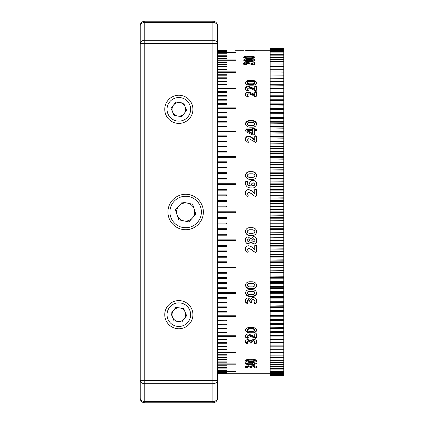 <?xml version="1.0" encoding="UTF-8"?>
<svg xmlns="http://www.w3.org/2000/svg" width="424" height="424" viewBox="0 0 424 424"><rect width="100%" height="100%" fill="white"/><g stroke="black" fill="none" stroke-linecap="round" stroke-linejoin="round"><path stroke-width="0.64" d="M217.454 398.258A4.542 4.542 0 0 1 212.906 402.8L144.764 402.8A4.542 4.542 0 0 1 140.222 398.258L140.222 25.742A4.542 4.542 0 0 1 144.764 21.2L212.906 21.2A4.542 4.542 0 0 1 217.454 25.742L217.454 398.258A4.542 4.542 0 0 1 212.906 402.8L212.906 21.2A4.542 4.542 0 0 1 217.454 25.742A4.542 3.212 0 0 0 212.906 22.53L144.764 22.53L144.764 21.2A4.542 4.542 0 0 0 140.222 25.742A4.542 3.212 0 0 1 144.764 22.53L144.764 40.312A4.542 3.212 180 0 0 140.222 43.524L144.764 43.524L144.764 380.476L140.222 380.476A4.542 3.212 180 0 0 144.764 383.688L144.764 401.47A4.542 3.212 180 0 1 140.222 398.258A4.542 4.542 0 0 0 144.764 402.8L144.764 401.47L212.906 401.47A4.542 3.212 180 0 0 217.454 398.258L217.454 380.476A4.542 3.212 180 0 1 212.906 383.688L144.764 383.688L144.764 380.476L217.454 380.476M164.756 314.666A14.082 14.082 0 0 1 178.838 300.584A14.082 14.082 0 0 1 192.92 314.666A14.082 14.082 0 0 1 178.838 328.754A14.082 14.082 0 0 1 164.756 314.666M164.756 109.334A14.082 14.082 0 0 1 178.838 95.246A14.082 14.082 0 0 1 192.92 109.334A14.082 14.082 0 0 1 178.838 123.416A14.082 14.082 0 0 1 164.756 109.334M167.936 212A17.718 17.718 0 0 1 185.654 194.282A17.718 17.718 0 0 1 203.366 212A17.718 17.718 0 0 1 185.654 229.718A17.718 17.718 0 0 1 167.936 212M247.542 363.813L252.513 364.831L252.513 363.808L247.542 363.808L247.542 363.077M251.141 360.161C249.084 360.034 247.775 360.257 247.219 360.824C247.749 361.381 249.01 361.598 251.008 361.476C253.054 361.603 254.358 361.391 254.914 360.835C254.326 360.262 253.07 360.04 251.141 360.161L251.141 359.329C249.084 359.202 247.78 359.425 247.219 359.987L247.219 360.824M254.273 363.808L254.273 363.077L256.191 363.077L256.52 363.447L256.191 363.808L254.273 363.808L254.273 365.239L253.282 365.398L245.909 364.163L245.618 363.612L245.978 363.077L252.513 363.077L252.513 363.808M247.542 363.628L245.909 363.31L245.618 362.759M254.273 364.38L252.513 364.523M252.513 363.077L252.513 362.732L253.404 362.615L254.273 362.732L254.273 363.077M245.909 364.163L245.909 363.31M251.851 365.308L251.851 364.449M253.282 365.398L253.282 364.539M256.191 363.808L256.191 362.955M251.141 359.329C253.064 359.208 254.321 359.43 254.914 359.997L254.914 360.835M248.04 361.322L245.56 360.358M256.573 360.448L253.102 361.434M251.109 362.319C247.812 362.435 245.931 361.926 245.459 360.787C245.894 359.626 247.749 359.112 251.024 359.245C254.321 359.144 256.202 359.685 256.679 360.866C256.207 361.979 254.352 362.467 251.109 362.319L251.109 361.476M247.224 367.794C245.899 367.666 245.311 367.364 245.459 366.877L248.146 365.901L250.754 366.506L253.287 365.753C255.603 365.87 256.737 366.294 256.679 367.014C256.939 367.518 256.387 367.804 255.025 367.878L254.273 367.804L254.914 367.089L253.377 366.527L250.886 367.619L248.538 366.622L247.219 367.062L248.024 367.719L247.224 367.794L247.224 366.919C245.904 366.792 245.311 366.49 245.459 366.007M247.436 365.928L247.219 367.062M250.107 367.232L249.99 366.103M251.708 366.627L250.107 366.638M252.179 365.833L251.708 366.357L251.708 367.232M254.914 367.089L254.538 365.822M256.679 366.145C256.944 366.638 256.393 366.919 255.025 367.004L254.914 367.004M248.538 366.622L248.538 365.753M250.886 367.619L250.886 366.744M253.377 366.527L253.377 365.658M255.025 367.878L255.025 367.004M251.141 329.051C249.084 328.833 247.775 329.215 247.219 330.195C247.749 331.176 249.01 331.557 251.008 331.345C253.054 331.568 254.358 331.192 254.914 330.222C254.326 329.231 253.07 328.839 251.141 329.051L251.141 328.393C249.084 328.176 247.78 328.558 247.219 329.533L247.219 330.195M248.342 337.334L247.287 337.52C245.957 337.228 245.342 336.534 245.459 335.426M256.52 337.181L255.603 337.621L254.167 337.271L252.169 336.105L248.803 334.992L247.542 335.872L248.342 338.045L247.287 338.23L247.287 337.52M247.287 338.23C245.957 337.939 245.342 337.234 245.459 336.126C245.417 334.806 246.365 334.07 248.305 333.911L254.755 336.608L254.755 333.842L256.52 333.826L256.52 337.886L255.603 338.331L255.603 337.621M255.603 338.331L248.803 335.686L248.803 334.992M248.803 335.686L247.542 336.571M251.141 328.393C253.064 328.181 254.321 328.568 254.914 329.554L254.914 330.222M256.679 329.612C256.207 331.568 254.352 332.421 251.109 332.172C247.812 332.363 245.931 331.462 245.459 329.469M251.109 332.851C247.812 333.041 245.931 332.14 245.459 330.132C245.894 328.128 247.749 327.249 251.024 327.487C254.321 327.307 256.202 328.234 256.679 330.275C256.207 332.241 254.352 333.1 251.109 332.851L251.109 332.172M248.024 342.656L247.224 342.809C245.904 342.539 245.311 341.892 245.459 340.885M247.224 343.551C245.899 343.276 245.311 342.634 245.459 341.617C245.501 340.318 246.402 339.656 248.146 339.619L250.754 340.843L253.287 339.322C255.603 339.55 256.737 340.408 256.679 341.903C256.939 342.963 256.387 343.572 255.025 343.737L254.273 343.578L254.914 342.057L253.377 340.891L251.708 342.354L251.708 342.931L250.886 343.175L250.107 342.942L250.107 341.622L248.538 340.355L247.219 341.262L248.024 343.392L247.224 343.551L247.224 342.809M251.708 342.195L250.107 342.21M254.914 342.057L254.914 341.325L253.377 340.165L251.708 341.622L251.708 342.354M256.679 341.172C256.944 342.205 256.393 342.815 255.025 342.995L254.273 342.836M250.107 342.354L248.538 341.082L248.538 340.355M248.538 341.082L247.219 341.993M250.886 343.175L250.886 342.438M253.377 340.891L253.377 340.165M255.025 343.737L255.025 342.995M251.141 291.611C249.084 291.336 247.775 291.823 247.219 293.064C247.749 294.304 249.01 294.791 251.008 294.526C253.054 294.802 254.358 294.325 254.914 293.09C254.326 291.839 253.07 291.346 251.141 291.611L251.141 291.166C249.084 290.891 247.78 291.373 247.219 292.608L247.219 293.064M251.141 283.82C249.084 283.539 247.775 284.038 247.219 285.315C247.749 286.598 249.01 287.101 251.008 286.82C253.054 287.106 254.358 286.619 254.914 285.347C254.326 284.054 253.07 283.545 251.141 283.82L251.141 283.418C249.084 283.137 247.78 283.635 247.219 284.901L247.219 285.315M251.141 291.166C253.064 290.896 254.321 291.389 254.914 292.639L254.914 293.09M256.679 292.708C256.207 295.199 254.352 296.286 251.109 295.973C247.812 296.212 245.931 295.067 245.459 292.528M251.109 296.45C247.812 296.689 245.931 295.533 245.459 292.984C245.894 290.456 247.749 289.343 251.024 289.65C254.321 289.417 256.202 290.588 256.679 293.164C256.207 295.666 254.352 296.763 251.109 296.45L251.109 295.973M251.141 283.418C253.064 283.142 254.321 283.651 254.914 284.933L254.914 285.347M256.679 285.007C256.207 287.573 254.352 288.696 251.109 288.373C247.812 288.622 245.931 287.435 245.459 284.822M251.109 288.808C247.812 289.051 245.931 287.864 245.459 285.23C245.894 282.628 247.749 281.488 251.024 281.801C254.321 281.562 256.202 282.766 256.679 285.421C256.207 287.997 254.352 289.126 251.109 288.808L251.109 288.373M248.024 302.709L247.224 302.927C245.904 302.535 245.311 301.634 245.459 300.219M247.224 303.441C245.899 303.054 245.311 302.142 245.459 300.717C245.501 298.909 246.402 297.987 248.146 297.945L250.754 299.641C250.95 298.374 251.798 297.675 253.287 297.537C255.603 297.844 256.737 299.037 256.679 301.12C256.939 302.609 256.387 303.473 255.025 303.706L254.273 303.478L254.914 301.337L253.377 299.704C252.174 299.895 251.618 300.579 251.708 301.75L251.708 302.566L250.886 302.911L250.107 302.582L250.107 301.252L248.538 299.482L247.219 300.743L248.024 303.218L247.224 303.441L247.224 302.927M251.708 302.058L250.886 302.402L250.107 302.074M254.914 301.337L254.914 300.833L253.377 299.212C252.158 299.429 251.607 300.107 251.708 301.247L251.708 301.75M256.679 300.616C256.944 302.074 256.393 302.932 255.025 303.192L254.273 302.964M250.107 301.756L248.538 299.975L248.538 299.482M248.538 299.975L247.219 301.247M250.886 302.911L250.886 302.402M253.377 299.704L253.377 299.212M255.025 303.706L255.025 303.192M253.743 238.823L251.824 240.503L253.727 241.977L255.078 240.376L253.743 238.67L251.824 240.503M251.141 229.93C249.084 229.617 247.775 230.168 247.219 231.589C247.749 233.02 249.01 233.582 251.008 233.274C253.054 233.592 254.358 233.041 254.914 231.626C254.326 230.19 253.07 229.623 251.141 229.93L251.141 229.829C249.084 229.517 247.78 230.068 247.219 231.478L247.219 231.589M248.316 238.977L247.06 240.413L248.273 241.823L250.006 240.27L248.316 238.829L247.06 240.413M253.743 238.67L255.078 240.376M248.316 238.829L250.006 240.27M256.679 240.35C256.812 242.491 255.879 243.71 253.875 244.001L251.019 241.876L248.369 243.689C246.349 243.413 245.379 242.221 245.459 240.117M253.875 244.182L251.019 242.046L248.369 243.869C246.349 243.588 245.379 242.39 245.459 240.276C245.358 238.277 246.249 237.159 248.119 236.921L250.769 238.754L253.584 236.608C255.746 236.883 256.78 238.182 256.679 240.514C256.812 242.666 255.873 243.885 253.875 244.182L253.875 244.001M251.141 229.829C253.064 229.522 254.321 230.084 254.914 231.515L254.914 231.626M256.679 231.594C256.207 234.461 254.352 235.718 251.109 235.362C247.812 235.633 245.931 234.308 245.459 231.387M251.109 235.495C247.812 235.771 245.931 234.435 245.459 231.499C245.894 228.61 247.749 227.344 251.024 227.699C254.321 227.423 256.202 228.764 256.679 231.705C256.207 234.589 254.352 235.85 251.109 235.495L251.109 235.362M248.342 251.798L247.287 252.079C245.957 251.628 245.342 250.558 245.459 248.867M256.52 251.554L255.603 252.232L254.167 251.697L252.169 249.906L248.803 248.21L247.542 249.551L248.342 252.02L247.287 252.079M247.287 252.307C245.957 251.851 245.342 250.775 245.459 249.079C245.417 247.091 246.365 245.978 248.305 245.75C250.335 245.973 252.052 246.922 253.462 248.597L254.755 249.816L254.755 245.65L255.635 245.279L256.52 245.623L256.52 251.777L255.603 252.232M255.603 252.46L254.167 251.92L252.169 250.123L248.803 248.21M248.803 248.411L247.542 249.763M253.075 182.654L251.39 184.027L251.93 185.659C253.568 185.882 254.564 185.378 254.914 184.138L253.075 182.654M251.141 173.877C249.084 173.57 247.775 174.11 247.219 175.504C247.749 176.909 249.01 177.46 251.008 177.158C253.054 177.471 254.358 176.93 254.914 175.536C254.326 174.126 253.07 173.575 251.141 173.877M251.93 185.659L251.39 184.027M251.93 185.807C253.568 186.03 254.564 185.527 254.914 184.297L254.914 184.138M249.625 183.645C249.699 181.647 250.769 180.64 252.852 180.629C255.28 180.757 256.557 182.018 256.679 184.403M247.219 183.401C247.415 185.081 248.427 185.892 250.261 185.85L249.625 183.486C249.699 181.477 250.775 180.465 252.852 180.454C255.28 180.587 256.557 181.848 256.679 184.249C256.297 186.989 254.564 188.198 251.49 187.874C247.881 188.076 245.872 186.528 245.459 183.226C245.305 181.981 245.708 181.265 246.657 181.08L247.568 181.371L247.219 183.401M245.459 183.391C245.305 182.145 245.708 181.435 246.657 181.255L247.568 181.546M247.219 183.237C247.415 184.928 248.427 185.749 250.261 185.701M254.914 175.536L254.914 175.743C254.358 177.126 253.054 177.667 251.008 177.354C249.015 177.651 247.754 177.105 247.219 175.706L247.219 175.504M245.459 175.616C245.894 172.807 247.749 171.577 251.024 171.927C254.321 171.656 256.202 172.955 256.679 175.822M251.024 171.699C254.321 171.429 256.202 172.732 256.679 175.616C256.207 178.456 254.352 179.702 251.109 179.352C247.812 179.617 245.931 178.303 245.459 175.414C245.894 172.589 247.749 171.349 251.024 171.699L251.024 171.927M254.755 189.645L255.635 189.274L256.52 189.613M245.459 193.111C245.422 191.092 246.371 189.973 248.305 189.745C250.335 189.968 252.052 190.927 253.462 192.623L254.755 193.858L254.755 189.517L255.635 189.141L256.52 189.491L256.52 195.761L255.603 196.466L254.167 195.915L252.169 194.065L248.803 192.321L247.542 193.699L248.342 196.105M247.542 193.699L248.342 196.015L247.287 196.307C245.957 195.835 245.342 194.738 245.459 193C245.417 190.975 246.365 189.851 248.305 189.618C250.335 189.841 252.052 190.805 253.462 192.512L254.755 193.757M247.542 130.74L252.513 130.725L252.513 133.369L247.542 130.74L247.542 131.196L252.513 133.814L252.513 133.369M251.141 122.419C249.084 122.154 247.775 122.621 247.219 123.819C247.749 125.027 249.01 125.504 251.008 125.244C253.054 125.515 254.358 125.048 254.914 123.845C254.326 122.637 253.07 122.16 251.141 122.419M252.513 128.578L253.404 128.302L254.273 128.578M245.618 130.693L245.978 129.394L252.513 129.394L252.513 128.106L253.404 127.831L254.273 128.106L254.273 129.394L256.191 129.394L256.52 130.295M253.404 127.831L253.404 128.302M254.273 128.928L256.191 128.928L256.52 129.834L256.191 130.725L254.273 130.725L254.273 134.477L253.282 134.917L251.851 134.668L245.909 131.62L245.618 130.232L245.978 129.394M245.978 128.928L252.513 128.928M256.191 128.928L256.191 129.394M254.914 123.845L254.914 124.343C254.358 125.536 253.054 125.997 251.008 125.732C249.015 125.992 247.754 125.515 247.219 124.312L247.219 123.819M245.459 124.237C245.894 121.826 247.749 120.771 251.024 121.073C254.321 120.84 256.202 121.953 256.679 124.412M251.024 120.559C254.321 120.326 256.202 121.444 256.679 123.914C256.207 126.368 254.352 127.444 251.109 127.147C247.812 127.37 245.931 126.235 245.459 123.739C245.894 121.317 247.749 120.257 251.024 120.559L251.024 121.073M254.755 136.523L255.635 136.194L256.52 136.496M245.459 139.623C245.422 137.816 246.371 136.814 248.305 136.613C250.335 136.809 252.052 137.668 253.462 139.189L254.755 140.302L254.755 136.093L255.635 135.765L256.52 136.072L256.52 141.706L255.603 142.347L248.803 138.606L247.542 139.846L248.342 142.332M247.542 139.846L248.342 141.934L247.287 142.199C245.957 141.775 245.342 140.779 245.459 139.215C245.417 137.403 246.365 136.39 248.305 136.189C250.335 136.385 252.052 137.249 253.462 138.775L254.755 139.893M248.305 136.189L248.305 136.613M251.141 81.768C249.084 81.578 247.775 81.912 247.219 82.77C247.749 83.639 249.01 83.978 251.008 83.793C253.054 83.989 254.358 83.65 254.914 82.791C254.326 81.922 253.07 81.583 251.141 81.768M254.755 86.819L256.52 86.798M245.459 89.04C245.422 87.742 246.371 87.021 248.305 86.883L254.755 89.528L254.755 86.109L256.52 86.093L256.52 90.153L255.603 90.619L254.167 90.254L252.169 89.04L248.803 87.906L247.542 88.802L247.934 90.487M247.542 88.802L248.342 90.323L247.287 90.513C245.957 90.201 245.342 89.48 245.459 88.346C245.417 87.042 246.365 86.316 248.305 86.178L254.755 88.839M248.305 86.178L248.305 86.883M254.914 82.791L254.914 83.512C254.358 84.376 253.054 84.705 251.008 84.514C249.015 84.699 247.754 84.36 247.219 83.496L247.219 82.77M245.459 83.438C245.894 81.721 247.749 80.973 251.024 81.191C254.321 81.016 256.202 81.811 256.679 83.565M251.024 80.454C254.321 80.279 256.202 81.074 256.679 82.839C256.207 84.609 254.352 85.388 251.109 85.176C247.812 85.335 245.931 84.514 245.459 82.712C245.894 80.984 247.749 80.231 251.024 80.454L251.024 81.191M254.755 92.506L256.52 92.485M245.459 94.87C245.422 93.492 246.371 92.724 248.305 92.575L254.755 95.389L254.755 91.828L256.52 91.812L256.52 96.131L255.603 96.624L254.167 96.237L252.169 94.95L248.803 93.741L247.542 94.695L247.987 96.481M247.542 94.695L248.342 96.306L247.287 96.513C245.957 96.179 245.342 95.411 245.459 94.213C245.417 92.824 246.365 92.05 248.305 91.902L253.462 93.874L254.755 94.732M248.305 91.902L248.305 92.575M249.323 59.54C247.266 59.434 245.957 59.62 245.406 60.107C245.936 60.605 247.197 60.802 249.19 60.696C251.236 60.807 252.54 60.616 253.102 60.118C252.513 59.625 251.252 59.434 249.323 59.54M249.323 56.827C247.266 56.736 245.957 56.895 245.406 57.304C245.936 57.733 247.197 57.897 249.19 57.807C251.236 57.903 252.54 57.738 253.102 57.314C252.513 56.901 251.252 56.736 249.323 56.827M245.734 61.284L245.406 60.107M252.582 61.353L253.102 60.971L253.102 60.118M243.789 60.5L245.602 59.837M252.953 59.89L254.718 60.584M249.211 58.809C252.503 58.703 254.384 59.153 254.861 60.144C254.389 61.173 252.534 61.623 249.296 61.507C245.994 61.591 244.113 61.114 243.641 60.075C244.076 59.1 245.936 58.676 249.211 58.809L249.211 59.667M245.432 58.268L245.406 57.304M253.049 58.311L253.102 57.314M243.869 57.717L245.417 57.251M253.096 57.288L254.638 57.786M249.211 56.212C252.503 56.122 254.384 56.498 254.861 57.341C254.389 58.215 252.534 58.602 249.296 58.501C245.994 58.57 244.113 58.168 243.641 57.277C244.076 56.456 245.936 56.1 249.211 56.212L249.211 57.086M252.937 62.9L254.702 62.89M243.641 64.247C243.604 63.457 244.553 63.022 246.487 62.943L252.937 64.549L252.937 62.058L254.702 62.047L254.702 64.533L253.791 64.824L252.349 64.591L246.985 63.144L245.724 63.69L245.772 64.75M245.724 63.69L246.524 64.633L245.47 64.755C244.139 64.554 243.53 64.109 243.641 63.415C243.599 62.62 244.553 62.18 246.487 62.1L252.937 63.711M246.487 62.1L246.487 62.943M250.234 50.276L253.261 50.276L250.234 50.276M245.263 50.276L248.188 50.276L245.263 50.276M248.188 50.276L250.006 50.276M253.261 50.308L245.242 50.302M246.047 50.573L254.702 50.377L254.702 50.71L246.047 50.732M253.833 50.366L253.833 50.732M254.702 50.71L254.702 50.377M235.622 371.233L217.454 371.233M235.622 363.898L235.622 364.211L235.622 363.898L217.454 363.898M217.454 351.952L235.622 351.952L235.622 352.408L217.454 352.408M217.454 335.755L235.622 335.755L235.622 336.338L217.454 336.338M217.454 316.49L235.622 316.49L235.622 315.795L217.454 315.901M217.454 293.466L235.622 293.466L235.622 292.682L235.622 293.011L217.454 293.011M217.454 267.115L235.622 267.115L235.622 267.968L217.454 267.968M217.454 239.873L235.622 239.873L235.622 240.768L217.454 240.768M217.454 211.788L235.622 211.788L235.622 212.7L217.454 212.694L235.622 212.7M217.454 183.709L235.622 183.709L235.622 184.604L217.454 184.604M217.454 156.488L235.622 156.488L235.622 157.341L217.454 157.341M217.454 131.408L235.622 131.408L235.622 130.952L217.454 130.952M217.454 108.465L235.622 108.465L235.622 107.882L217.454 107.882M217.454 87.975L235.622 87.975L235.622 88.558L217.454 88.558M217.454 71.836L235.622 71.836L235.622 72.292L217.454 72.292M235.622 59.954L235.622 60.266L235.622 59.954L217.454 59.954M235.622 52.693L217.454 52.693M235.622 50.276L243.646 50.276M226.538 50.398L217.454 50.398M226.538 50.366L217.454 50.366M226.538 50.721L217.454 50.721M226.538 50.652L217.454 50.652M226.538 51.235L217.454 51.235M226.538 51.14L217.454 51.14M226.538 51.945L217.454 51.945M226.538 51.818L217.454 51.818M217.454 52.852L235.622 52.852M226.538 53.954L217.454 53.954M226.538 53.763L217.454 53.763M226.538 55.247L217.454 55.247M226.538 55.025L217.454 55.025M226.538 56.731L217.454 56.731M226.538 56.482L217.454 56.482M226.538 58.406L226.538 58.125L226.538 58.406L217.454 58.406M226.538 58.125L217.454 58.125M217.454 60.266L235.622 60.266M226.538 62.312L226.538 61.973L226.538 62.312L217.454 62.312M226.538 61.973L217.454 61.973M226.538 64.543L226.538 64.172L226.538 64.543L217.454 64.543M226.538 64.172L217.454 64.172M226.538 66.95L226.538 66.547L226.538 66.95L217.454 66.95M226.538 66.547L217.454 66.547M217.454 69.531L226.538 69.531L226.538 69.107L217.454 69.107M217.454 75.218L226.538 75.218L226.538 74.735L217.454 74.735M217.454 78.313L226.538 78.313L226.538 77.804L217.454 77.804M217.454 81.572L226.538 81.572L226.538 81.037L217.454 81.037M217.454 84.991L226.538 84.991L226.538 84.429L217.454 84.429M217.454 92.284L226.538 92.284L226.538 91.674L217.454 91.674M217.454 96.147L226.538 96.147L226.538 95.517L217.454 95.517M217.454 100.133L226.538 100.133L226.538 99.502L217.454 99.502M217.454 100.159L226.538 100.159M217.454 104.235L226.538 104.235L226.538 103.626L217.454 103.626M217.454 104.304L226.538 104.304M217.454 108.581L235.622 108.581M217.454 112.821L226.538 112.821L226.538 112.265L217.454 112.265M217.454 112.98L226.538 112.98M217.454 117.3L226.538 117.3L226.538 116.77L217.454 116.77M217.454 117.506L226.538 117.506M217.454 121.895L226.538 121.895L226.538 121.391L217.454 121.391M217.454 122.144L226.538 122.144M217.454 126.601L226.538 126.601L226.538 126.119L217.454 126.119M217.454 126.893L226.538 126.893M217.454 131.742L235.622 131.742M217.454 136.311L226.538 136.311L226.538 135.887L217.454 135.887M217.454 136.692L226.538 136.692M217.454 141.733L226.538 141.733L226.538 140.916L217.454 140.916M226.538 141.309L217.454 141.309M217.454 146.858L226.538 146.858L226.538 146.026L217.454 146.026M226.538 146.397L217.454 146.397M217.454 152.062L226.538 152.062L226.538 151.22L217.454 151.22M226.538 151.559L217.454 151.559M235.622 156.795L217.454 156.795M217.454 162.689L226.538 162.689L226.538 161.825L217.454 161.825M226.538 162.101L217.454 162.101M217.454 168.095L226.538 168.095L226.538 167.22L217.454 167.22M226.538 167.469L217.454 167.469M217.454 173.554L226.538 173.554L226.538 172.669L217.454 172.669M226.538 172.886L217.454 172.886M217.454 179.055L226.538 179.055L226.538 178.17L217.454 178.17M226.538 178.356L217.454 178.356M235.622 183.862L217.454 183.862M217.454 190.185L226.538 190.185L226.538 189.284L217.454 189.284M226.538 189.406L217.454 189.406M217.454 195.787L226.538 195.787L226.538 194.886L217.454 194.886M226.538 194.976L217.454 194.976M217.454 201.416L226.538 201.416L226.538 200.51L217.454 200.51M226.538 200.568L217.454 200.568M217.454 207.055L226.538 207.055L226.538 206.144L217.454 206.144M226.538 206.175L217.454 206.175M217.454 218.339L226.538 218.339L226.538 217.433L217.454 217.433M226.538 218.307L217.454 218.307M217.454 223.978L226.538 223.978L226.538 223.072L217.454 223.072M226.538 223.914L217.454 223.914M217.454 229.596L226.538 229.596L226.538 228.695L217.454 228.695M226.538 229.501L217.454 229.501M217.454 235.198L226.538 235.198L226.538 234.297L217.454 234.297M226.538 235.071L217.454 235.071M235.622 240.609L217.454 240.609M217.454 246.307L226.538 246.307L226.538 245.417L217.454 245.417M226.538 246.116L217.454 246.116M217.454 251.803L226.538 251.803L226.538 250.918L217.454 250.918M226.538 251.58L217.454 251.58M217.454 257.246L226.538 257.246L226.538 256.377L217.454 256.377M226.538 256.997L217.454 256.997M217.454 262.636L226.538 262.636L226.538 261.772L217.454 261.772M226.538 262.355L217.454 262.355M235.622 267.655L217.454 267.655M217.454 273.231L226.538 273.231L226.538 272.388L217.454 272.388M226.538 272.886L217.454 272.886M217.454 278.414L226.538 278.414L226.538 277.588L217.454 277.588M226.538 278.043L217.454 278.043M217.454 283.524L226.538 283.524L226.538 282.707L217.454 282.707M226.538 283.121L217.454 283.121M217.454 288.543L226.538 288.543L226.538 287.737L226.538 288.113L217.454 288.113M226.538 287.737L217.454 287.737M235.622 292.682L217.454 292.682M217.454 298.289L226.538 298.289L226.538 297.521L226.538 297.807L217.454 297.807M226.538 297.521L217.454 297.521M217.454 303.012L226.538 303.012L226.538 302.259L217.454 302.503M226.538 302.259L217.454 302.259M217.454 307.623L226.538 307.623L226.538 306.891L217.454 307.087M226.538 306.891L217.454 306.891M217.454 312.117L226.538 312.117L226.538 311.401L217.454 311.555M226.538 311.401L217.454 311.401M235.622 315.795L217.454 315.795M217.454 320.735L226.538 320.735L226.538 320.056L217.454 320.125M226.538 320.056L217.454 320.056M217.454 324.842L226.538 324.842L226.538 324.19L217.454 324.212L226.538 324.19M217.454 328.817L226.538 328.817L226.538 328.187L217.454 328.187M217.454 332.649L226.538 332.649L226.538 332.045L217.454 332.045M217.454 339.868L226.538 339.868L226.538 339.311L217.454 339.311M217.454 343.249L226.538 343.249L226.538 342.714L217.454 342.714M217.454 346.466L226.538 346.466L226.538 345.958L217.454 345.958M217.454 349.519L226.538 349.519L226.538 349.037L217.454 349.037M217.454 355.121L226.538 355.121L226.538 354.697L217.454 354.697M226.538 357.66L226.538 357.268L226.538 357.66L217.454 357.66M226.538 357.268L217.454 357.268M226.538 360.024L226.538 359.658L226.538 360.024L217.454 360.024M226.538 359.658L217.454 359.658M226.538 362.207L226.538 361.868L226.538 362.207L217.454 362.207M226.538 361.868L217.454 361.868M217.454 364.211L235.622 364.211M226.538 366.023L226.538 365.742L226.538 366.023L217.454 366.023M226.538 365.742L217.454 365.742M226.538 367.65L217.454 367.65M226.538 367.401L217.454 367.401M226.538 369.087L217.454 369.087M226.538 368.869L217.454 368.869M226.538 370.338L217.454 370.338M226.538 370.147L217.454 370.147M217.454 371.387L235.622 371.387M226.538 372.246L217.454 372.246M226.538 372.124L217.454 372.124M226.538 372.913L217.454 372.913M226.538 372.818L217.454 372.818M226.538 373.38L217.454 373.38M226.538 373.316L217.454 373.316M217.454 373.65L226.538 373.65M226.538 373.618L217.454 373.618M226.087 373.724L217.454 373.724M270.146 375.304L283.778 375.489L270.146 375.304L270.146 374.911L283.778 374.911L283.778 375.304M270.146 374.911L283.778 374.795L283.778 374.323L270.146 374.323L270.146 373.539L283.778 373.539L283.778 374.323M270.146 374.795L270.146 374.323M270.146 373.539L283.778 373.411L283.778 372.553L270.146 372.553L270.146 371.376L283.778 371.376L283.778 372.553M270.146 373.411L270.146 372.553M270.146 371.376L283.778 371.239L283.778 370.004L270.146 370.004L270.146 368.44L283.778 368.44L283.778 370.004M270.146 371.239L270.146 370.004M270.146 368.44L283.778 368.292L283.778 366.686L270.146 366.686L270.146 364.741L283.778 364.741L270.146 364.741L270.146 362.61L283.778 362.61L270.146 362.61L270.146 360.294L283.778 360.294L270.146 360.299L270.146 357.803L283.778 357.803L270.146 357.808L270.146 355.132L283.778 355.132L270.146 355.137L270.146 352.286L283.778 352.286L270.146 352.286L270.146 349.265L283.778 349.265L270.146 349.275L270.146 346.085L283.778 346.085L270.146 346.101L270.146 342.735L283.778 342.735L270.146 342.974M270.146 368.292L270.146 366.686M270.146 366.532L283.778 366.532L283.778 352.296L270.146 352.296M270.146 352.106L283.778 352.106L283.778 349.281L270.146 349.281M270.146 349.084L283.778 349.084L283.778 346.101L270.146 346.101M270.146 345.899L283.778 345.899L283.778 342.974M283.778 339.598L283.778 339.258L270.146 339.226L283.778 339.226L270.146 339.258L270.146 342.55L283.778 342.55L283.778 339.598L270.146 339.598M270.146 339.226L283.778 339.041L283.778 335.607L270.146 335.564L283.778 335.607M270.146 339.041L270.146 335.607M270.146 335.564L283.778 335.373L283.778 331.796L270.146 331.754L283.778 331.796M270.146 335.373L270.146 331.796M270.146 331.754L283.778 331.557L283.778 327.847L270.146 327.794L283.778 327.847M270.146 331.557L270.146 327.847M270.146 327.794L283.778 327.598L283.778 323.756L270.146 323.692L283.778 323.756M270.146 327.598L270.146 323.756M270.146 323.692L283.778 323.496L283.778 319.526L270.146 319.458L283.778 319.526M270.146 323.496L270.146 319.526M270.146 319.458L283.778 319.261L283.778 315.164L270.146 315.09L283.778 315.164M270.146 319.261L270.146 315.164M270.146 315.09L283.778 314.894L283.778 310.681L270.146 310.601L283.778 310.681M270.146 314.894L270.146 310.681M270.146 310.601L283.778 310.4L283.778 306.075L270.146 305.99L283.778 306.075M270.146 310.4L270.146 306.075M270.146 305.99L283.778 305.789L283.778 301.353L270.146 301.263L283.778 301.353M270.146 305.789L270.146 301.353M270.146 301.263L283.778 301.061L283.778 296.524L270.146 296.424L283.778 296.524M270.146 301.061L270.146 296.524M270.146 296.424L283.778 296.222L283.778 291.59L270.146 291.489L283.778 291.59M270.146 296.222L270.146 291.59M270.146 291.489L283.778 291.283L283.778 286.56L270.146 286.449L283.778 286.56M270.146 291.283L270.146 286.56M270.146 286.449L283.778 286.248L283.778 281.441L270.146 281.324L283.778 281.441M270.146 286.248L270.146 281.441M270.146 281.324L283.778 281.123L283.778 276.236L270.146 276.114L283.778 276.236M270.146 281.123L270.146 276.236M270.146 276.114L283.778 275.913L283.778 270.952L270.146 270.825L283.778 270.952M270.146 275.913L270.146 270.952M270.146 270.825L283.778 270.629L283.778 265.599L270.146 265.466L283.778 265.599M270.146 270.629L270.146 265.599M270.146 265.466L283.778 265.27L283.778 260.177L270.146 260.039L283.778 260.177M270.146 265.27L270.146 260.177M270.146 260.039L283.778 259.843L283.778 254.702L270.146 254.559L283.778 254.702M270.146 259.843L270.146 254.702M270.146 254.559L283.778 254.363L283.778 249.169L270.146 249.021L283.778 249.169M270.146 254.363L270.146 249.169M270.146 249.021L283.778 248.83L283.778 243.593L270.146 243.44L283.778 243.593M270.146 248.83L270.146 243.593M270.146 243.44L283.778 243.249L283.778 237.981L270.146 237.822L283.778 237.981M270.146 243.249L270.146 237.981M270.146 237.822L283.778 237.631L283.778 232.331L270.146 232.172L283.778 232.331M270.146 237.631L270.146 232.331M270.146 232.172L283.778 231.986L283.778 226.66L270.146 226.496L283.778 226.66M270.146 231.986L270.146 226.66M270.146 226.496L283.778 226.31L283.778 220.973L270.146 220.803L283.778 220.973M270.146 226.31L270.146 220.973M270.146 220.803L283.778 220.623L283.778 215.27L270.146 215.101L283.778 215.27M270.146 220.623L270.146 215.27M270.146 215.101L283.778 214.92L283.778 209.567L270.146 209.392L283.778 209.567M270.146 214.92L270.146 209.567M270.146 209.392L283.778 209.218L283.778 203.87L270.146 203.69L283.778 203.87M270.146 209.218L270.146 203.87M270.146 203.69L283.778 203.52L283.778 198.178L270.146 197.992L283.778 198.178M270.146 203.52L270.146 198.178M270.146 197.992L283.778 197.828L283.778 192.501L270.146 192.316L283.778 192.501M270.146 197.828L270.146 192.501M270.146 192.316L283.778 192.157L283.778 186.852L270.146 186.666L283.778 186.852M270.146 192.157L270.146 186.852M270.146 186.666L283.778 186.507L283.778 181.233L270.146 181.043L283.778 181.233M270.146 186.507L270.146 181.233M270.146 181.043L283.778 180.889L283.778 175.653L270.146 175.457L283.778 175.653M270.146 180.889L270.146 175.653M270.146 175.457L283.778 175.308L283.778 170.114L270.146 169.918L283.778 170.114M270.146 175.308L270.146 170.114M270.146 169.918L283.778 169.775L283.778 164.623L270.146 164.427L283.778 164.623M270.146 169.775L270.146 164.623M270.146 164.427L283.778 164.289L283.778 159.196L270.146 159L283.778 159.196M270.146 164.289L270.146 159.196M270.146 159L283.778 158.862L283.778 153.833L270.146 153.631L283.778 153.833M270.146 158.862L270.146 153.833M270.146 153.631L283.778 153.504L283.778 148.538L270.146 148.336L283.778 148.538M270.146 153.504L270.146 148.538M270.146 148.336L283.778 148.214L283.778 143.323L270.146 143.121L283.778 143.323M270.146 148.214L270.146 143.323M270.146 143.121L283.778 143.005L283.778 138.187L270.146 137.986L283.778 138.187M270.146 143.005L270.146 138.187M270.146 137.986L283.778 137.874L283.778 133.147L270.146 132.94L283.778 133.147M270.146 137.874L270.146 133.147M270.146 132.94L283.778 132.839L283.778 128.196L270.146 127.995L283.778 128.196M270.146 132.839L270.146 128.196M270.146 127.995L283.778 127.894L283.778 123.352L270.146 123.151L283.778 123.352M270.146 127.894L270.146 123.352M270.146 123.151L283.778 123.061L283.778 118.614L270.146 118.413L283.778 118.614M270.146 123.061L270.146 118.614M270.146 118.413L283.778 118.328L283.778 113.992L270.146 113.791L283.778 113.992M270.146 118.328L270.146 113.992M270.146 113.791L283.778 113.712L283.778 109.487L270.146 109.291L283.778 109.487M270.146 113.712L270.146 109.487M270.146 109.291L283.778 109.217L283.778 105.11L270.146 104.913L283.778 105.11M270.146 109.217L270.146 105.11M270.146 104.913L283.778 104.845L283.778 100.859L270.146 100.663L283.778 100.859M270.146 104.845L270.146 100.859M270.146 100.663L283.778 100.605L283.778 96.746L270.146 96.555L283.778 96.746M270.146 100.605L270.146 96.746M270.146 96.555L283.778 96.502L283.778 92.777L270.146 92.58L283.778 92.777M270.146 96.502L270.146 92.777M270.146 92.58L283.778 92.538L283.778 88.95L270.146 88.759L283.778 88.95M270.146 92.538L270.146 88.95M270.146 88.759L283.778 88.717L283.778 85.272L270.146 85.081L283.778 85.272M270.146 88.717L270.146 85.272M270.146 85.081L283.778 85.049L283.778 81.747L270.146 81.562L283.778 81.747M283.778 85.081L270.146 85.049L270.146 81.747M270.146 81.562L283.778 81.535L283.778 78.382L270.146 78.202L283.778 78.382M283.778 81.562L270.146 81.535L270.146 78.382M270.146 78.202L283.778 78.18L283.778 75.18L270.146 75L283.778 75.18M283.778 78.202L270.146 78.18L270.146 75.18M283.778 74.984L270.146 74.984L283.778 74.99L283.778 72.144L270.146 71.969L283.778 72.144M270.146 74.984L270.146 72.144M270.146 69.282L270.146 71.963L283.778 71.969L283.778 69.282L270.146 69.282L283.778 69.282M270.146 66.589L270.146 69.107L283.778 69.101L283.778 66.589L270.146 66.42L283.778 66.589M270.146 64.077L270.146 66.42L283.778 66.414L283.778 64.077L270.146 63.913L283.778 64.077M270.146 61.745L270.146 63.913L283.778 63.907L283.778 61.745L270.146 61.581L283.778 61.745M270.146 59.593L270.146 61.581L283.778 61.581L283.778 59.593L270.146 59.434L283.778 59.593M270.146 57.627L270.146 59.434L283.778 59.434L283.778 57.627L270.146 57.479L283.778 57.627M283.778 57.479L283.778 55.851L270.146 55.851L283.778 55.851M270.146 57.479L270.146 55.851M283.778 55.703L283.778 54.267L270.146 54.267L283.778 54.267M270.146 55.703L270.146 54.267M283.778 54.124L283.778 52.873L270.146 52.873L283.778 52.873M270.146 54.124L270.146 52.873M283.778 52.735L283.778 51.67L270.146 51.67L283.778 51.67M270.146 52.735L270.146 51.67M283.778 51.537L283.778 50.668L270.146 50.668L283.778 50.668M270.146 51.537L270.146 50.668M283.778 50.541L283.778 49.857L270.146 49.857L283.778 49.857M270.146 50.541L270.146 49.857M283.778 49.735L283.778 49.248L270.146 49.248L283.778 49.248M270.146 49.735L270.146 49.248M283.778 49.131L283.778 48.834L270.146 48.834L283.778 48.834M270.146 49.131L270.146 48.834M283.778 48.723L270.146 48.622L283.778 48.622M270.146 48.516L283.778 48.516M256.812 373.724L225.34 373.724M192.385 218.047A9.047 9.047 0 0 0 187.525 203.149A9.047 9.047 0 0 0 177.047 214.804A9.047 9.047 0 0 0 192.385 218.047M175.43 209.838L178.668 219.775L188.892 221.932L195.872 214.162L192.634 204.225L182.41 202.068L175.43 209.838M201.05 215.254A15.736 15.736 0 0 0 188.908 196.603A15.736 15.736 0 0 0 170.257 208.746A15.736 15.736 0 0 0 182.399 227.397A15.736 15.736 0 0 0 201.05 215.254M177.942 321.413A6.805 6.805 0 0 0 185.129 312.069A6.805 6.805 0 0 0 173.442 310.522A6.805 6.805 0 0 0 177.942 321.413M175.838 307.405L171.047 313.638L174.047 320.899L181.838 321.933L186.629 315.7L183.629 308.439L175.838 307.405M183.343 325.579A11.803 11.803 0 0 0 189.745 310.161A11.803 11.803 0 0 0 174.333 303.759A11.803 11.803 0 0 0 167.931 319.177A11.803 11.803 0 0 0 183.343 325.579M177.942 116.081A6.805 6.805 0 0 0 185.129 106.731A6.805 6.805 0 0 0 173.442 105.184A6.805 6.805 0 0 0 177.942 116.081M175.838 102.067L171.047 108.3L174.047 115.561L181.838 116.595L186.629 110.362L183.629 103.101L175.838 102.067M183.343 120.241A11.803 11.803 0 0 0 189.745 104.823A11.803 11.803 0 0 0 174.333 98.421A11.803 11.803 0 0 0 167.931 113.839A11.803 11.803 0 0 0 183.343 120.241M144.764 43.524L144.764 40.312L212.906 40.312A4.542 3.212 180 0 1 217.454 43.524L144.764 43.524M252.169 336.81L252.169 336.105M254.167 337.981L254.167 337.271M251.008 125.732L251.008 125.244M255.635 135.765L255.635 136.194M253.462 138.775L253.462 139.189M255.635 85.876L255.635 86.581M253.462 88.028L253.462 88.727M251.008 84.514L251.008 83.793M255.635 91.579L255.635 92.257M253.462 93.874L253.462 94.536M249.19 61.549L249.19 60.696M249.19 58.676L249.19 57.807M253.817 61.92L253.817 62.763M251.644 63.218L251.644 64.056M270.146 375.388L283.778 375.388M270.146 375.192L283.778 375.192M270.146 374.201L283.778 374.201M270.146 372.426L283.778 372.426M270.146 369.861L283.778 369.861M270.146 364.582L283.778 364.582M270.146 362.451L283.778 362.451M270.146 360.13L283.778 360.13M270.146 357.633L283.778 357.633M270.146 354.957L283.778 354.957M283.778 346.191L270.146 346.191M283.778 335.623L270.146 335.623M283.778 336.068L270.146 336.068M283.778 331.923L270.146 331.923M283.778 332.389L270.146 332.389M283.778 328.075L270.146 328.075M283.778 328.558L270.146 328.558M283.778 324.09L270.146 324.09M283.778 324.588L270.146 324.588M283.778 319.966L270.146 319.966M283.778 320.48L270.146 320.48M283.778 315.71L270.146 315.71M283.778 316.24L270.146 316.24M283.778 311.327L270.146 311.327M283.778 311.873L270.146 311.873M283.778 306.822L270.146 306.822M283.778 307.384L270.146 307.384M283.778 302.206L270.146 302.206M283.778 302.778L270.146 302.778M283.778 297.478L270.146 297.478M283.778 298.061L270.146 298.061M283.778 292.645L270.146 292.645M283.778 293.244L270.146 293.244M283.778 287.711L270.146 287.711M283.778 288.325L270.146 288.325M283.778 282.686L270.146 282.686M283.778 283.311L270.146 283.311M283.778 277.577L270.146 277.577M283.778 278.213L270.146 278.213M283.778 272.388L270.146 272.388M283.778 273.035L270.146 273.035M283.778 267.125L270.146 267.125M283.778 267.777L270.146 267.777M283.778 261.799L270.146 261.799M283.778 262.456L270.146 262.456M283.778 256.403L270.146 256.403M283.778 257.071L270.146 257.071M283.778 250.96L270.146 250.96M283.778 251.633L270.146 251.633M283.778 245.47L270.146 245.47M283.778 246.148L270.146 246.148M283.778 239.936L270.146 239.936M283.778 240.62L270.146 240.62M283.778 234.366L270.146 234.366M283.778 235.055L270.146 235.055M283.778 228.774L270.146 228.774M283.778 229.464L270.146 229.464M283.778 223.157L270.146 223.157M283.778 223.851L270.146 223.851M283.778 217.533L270.146 217.533M283.778 218.222L270.146 218.222M283.778 211.894L270.146 211.894M283.778 212.588L270.146 212.588M283.778 206.26L270.146 206.26M283.778 206.954L270.146 206.954M283.778 200.632L270.146 200.632M283.778 201.326L270.146 201.326M283.778 195.019L270.146 195.019M283.778 195.708L270.146 195.708M283.778 189.422L270.146 189.422M283.778 190.111L270.146 190.111M283.778 183.857L270.146 183.857M283.778 184.541L270.146 184.541M283.778 178.329L270.146 178.329M283.778 179.008L270.146 179.008M283.778 172.838L270.146 172.838M283.778 173.511L270.146 173.511M283.778 167.395L270.146 167.395M283.778 168.063L270.146 168.063M283.778 162.005L270.146 162.005M283.778 162.662L270.146 162.662M283.778 156.679L270.146 156.679M283.778 157.331L270.146 157.331M283.778 151.416L270.146 151.416M283.778 152.062L270.146 152.062M283.778 146.232L270.146 146.232M283.778 146.863L270.146 146.863M283.778 141.123L270.146 141.123M283.778 141.749L270.146 141.749M283.778 136.104L270.146 136.104M283.778 136.719L270.146 136.719M283.778 131.175L270.146 131.175M283.778 131.779L270.146 131.779M283.778 126.347L270.146 126.347M283.778 126.935L270.146 126.935M283.778 121.624L270.146 121.624M283.778 122.197L270.146 122.197M283.778 117.008L270.146 117.008M283.778 117.57L270.146 117.57M283.778 112.508L270.146 112.508M283.778 113.054L270.146 113.054M283.778 108.131L270.146 108.131M283.778 108.661L270.146 108.661M283.778 103.88L270.146 103.88M283.778 104.394L270.146 104.394M283.778 99.762L270.146 99.762M283.778 100.26L270.146 100.26M283.778 95.776L270.146 95.776M283.778 96.259L270.146 96.259M283.778 91.934L270.146 91.934M283.778 92.4L270.146 92.4M283.778 88.24L270.146 88.24M283.778 88.69L270.146 88.69M283.778 84.699L270.146 84.699M283.778 81.307L270.146 81.307M283.778 78.08L270.146 78.08M270.146 71.963L283.778 71.963M270.146 50.276L254.851 50.276M270.146 373.724L256.064 373.724"/></g></svg>
